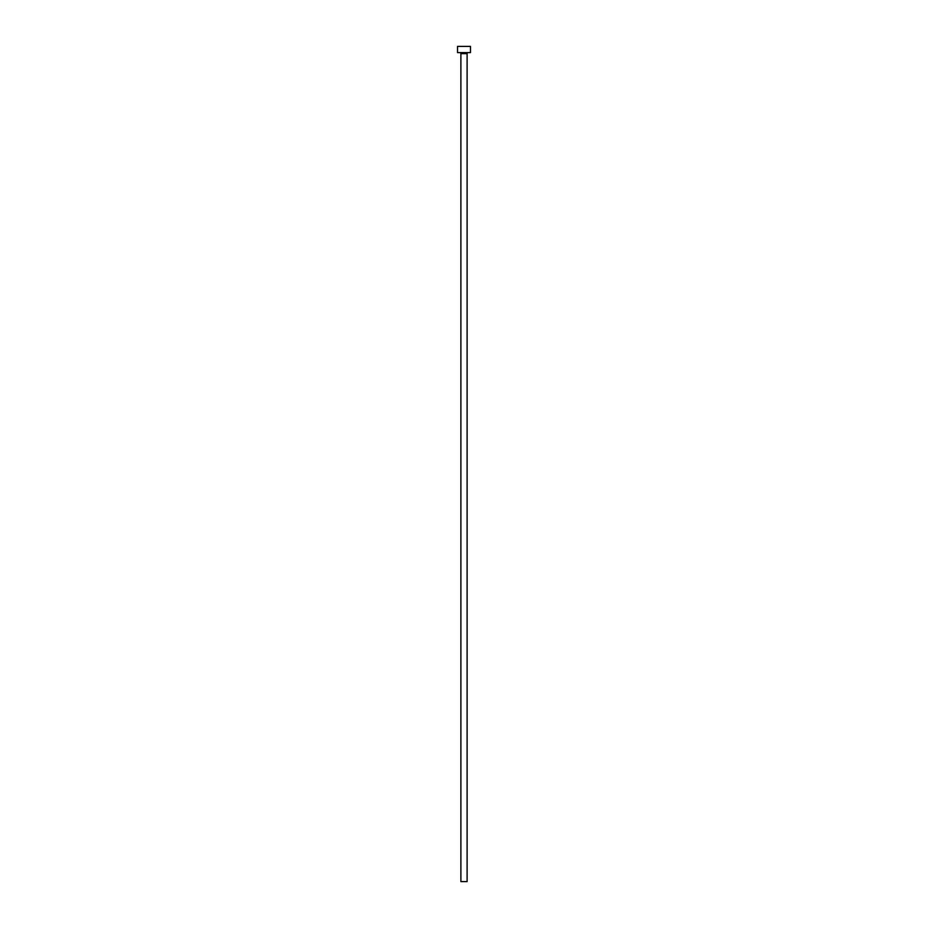 <?xml version="1.0" encoding="UTF-8"?>
<svg xmlns="http://www.w3.org/2000/svg" width="928" height="928" viewBox="0 0 928 928"><rect width="100%" height="100%" fill="white"/><g stroke="black" fill="none" stroke-linecap="round" stroke-linejoin="round"><path stroke-width="1.39" d="M467.109 53.65L460.891 53.65L460.891 881.6L467.109 881.6L467.109 53.65A1.032 1.032 0 0 1 468.141 52.618M460.891 53.65A1.032 1.032 0 0 0 459.859 52.618M470.473 52.618L457.527 52.618L457.527 46.4L470.473 46.4L470.473 52.618"/></g></svg>
